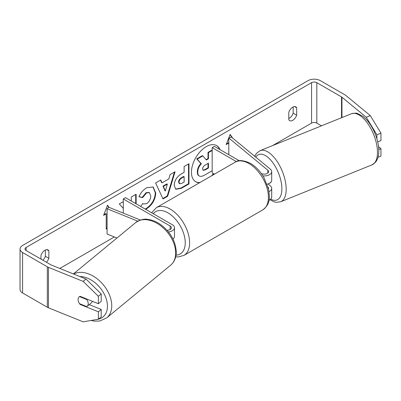 <?xml version="1.0" encoding="UTF-8"?>
<svg xmlns="http://www.w3.org/2000/svg" width="401" height="401" viewBox="0 0 401 401"><rect width="100%" height="100%" fill="white"/><g stroke="black" fill="none" stroke-linecap="round" stroke-linejoin="round"><path stroke-width="0.6" d="M268.996 191.633A7.429 4.291 0 0 0 271.703 188.325A7.429 4.291 0 0 0 270.359 185.863L268.023 183.934M261.257 173.438A4.336 2.501 180 0 0 265.963 173.944A4.336 2.501 180 0 0 268.61 171.638A4.336 2.501 180 0 0 267.823 170.204L228.801 138.024L231.332 137.002L270.359 169.177A7.429 4.291 180 0 1 271.703 171.638A7.429 4.291 180 0 1 262.901 175.854M271.703 188.325L271.703 196.916A7.429 4.291 180 0 1 268.966 200.244M268.475 188.936A4.336 2.501 0 0 0 268.61 188.325A4.336 2.501 0 0 0 267.973 187.021M214.39 174.184L212.169 172.901L212.169 147.623L214.36 146.36L239.307 160.761M236.359 161.588L212.169 147.623M271.703 171.638L271.703 180.234A7.429 4.291 180 0 1 267.051 184.214L267.091 184.204M228.801 138.024L228.801 154.696M261.161 173.302L261.432 173.528M140.435 220.039L108.851 207.272L107.077 208.741L137.804 221.162M107.077 208.741L107.077 234.019L116.967 238.014M168.475 231.968A7.429 4.291 0 0 0 174.505 227.758A7.429 4.291 0 0 0 172.33 224.72L125.478 197.673L123.292 198.941L123.292 213.111M167.022 230.259A4.336 2.501 0 0 0 171.407 227.758A4.336 2.501 0 0 0 170.139 225.989L123.292 198.941M172.956 238.976A7.429 4.291 0 0 0 174.505 236.349L174.505 227.758M92.345 301.276A6.19 4.14 50.5 0 1 91.353 302.87L87.092 306.384A6.19 4.14 50.5 0 1 86.776 306.61L79.528 303.682A6.19 4.14 50.5 0 1 78.08 299.557A6.19 4.14 50.5 0 1 79.213 296.83A6.19 4.14 50.5 0 1 79.528 296.605L86.776 299.532A6.19 4.14 50.5 0 1 88.225 303.657A6.19 4.14 50.5 0 1 87.092 306.384M86.776 299.532L87.187 299.191M211.533 175.833A20.882 12.055 120 0 0 213.422 173.628M219.563 149.362A20.882 12.055 120 0 0 216.44 145.493M212.911 175.036A20.882 12.055 120 0 0 213.863 173.879M219.999 149.618A20.882 12.055 120 0 0 216.66 145.613A20.882 12.055 120 0 0 206.219 146.646A20.882 12.055 120 0 0 192.575 165.052A20.882 12.055 120 0 0 195.778 181.788A20.882 12.055 120 0 0 199.528 182.766M321.522 125.824L316.815 123.107A3.714 2.145 0 0 0 311.562 123.107L272.59 145.603M254.946 155.788L254.465 156.069M114.355 236.961L59.804 268.454M366.238 117.242L370.293 115.603L380.95 133.142L376.89 134.786L366.238 117.242L341.953 97.217A3.714 2.145 0 0 0 341.537 96.932L316.815 82.661A3.714 2.145 0 0 0 311.562 82.661L26.09 247.472A3.714 2.145 0 0 0 25.002 248.991A3.714 2.145 0 0 0 26.09 250.505L50.812 264.78A3.714 2.145 0 0 0 51.308 265.021L85.994 279.041L101.207 293.948L101.207 301.372L98.37 303.712L98.37 296.294L83.152 281.382L85.994 279.041M123.292 201.628L119.277 203.949L123.292 208.38M136.139 203.828L136.139 194.209L131.287 197.011L131.287 201.026M162.039 182.846L168.826 178.926L170.059 174.625L175.072 171.733L167.658 196.254L163.012 198.941L155.598 182.976L160.771 179.989L162.039 182.846L161.603 182.595L160.515 180.139M288.79 112.305A6.19 3.574 -60 0 1 295.828 106.872A6.19 3.574 -60 0 1 296.675 107.754L296.675 115.197A6.19 3.574 -60 0 1 292.735 120.325A6.19 3.574 -60 0 1 289.637 120.631A6.19 3.574 -60 0 1 288.79 119.749L288.79 112.305M46.411 262.234A6.19 3.574 120 0 0 48.857 258.269L48.857 250.831A6.19 3.574 120 0 0 48.015 249.948A6.19 3.574 120 0 0 40.977 255.382L40.977 259.101M103.839 214.72L105.779 213.598L106.215 213.853L103.588 215.372L107.528 205.212L109.027 207.342M106.215 213.853L106.215 229.021L107.077 228.52M232.74 138.16L230.124 134.435L226.184 144.591L228.801 143.082M174.184 185.362L174.184 185.302C174.52 180.3 177.031 176.425 181.718 173.678L184.119 172.29L184.119 166.51L188.971 163.708L188.971 183.934L181.468 188.264L175.793 189.277L174.184 185.362M140.741 206.485L142.741 203.543L143.322 203.964L146.571 203.703C149.187 201.883 150.581 199.297 150.746 195.949L149.393 192.605L146.571 192.901L142.616 197.638L138.962 196.741C140.435 193.056 143.022 190.039 146.721 187.698L153.152 186.996L155.748 193.001C155.327 199.698 152.25 204.981 146.52 208.846L145.643 209.317M293.171 106.952L293.171 113.172A6.19 3.574 -60 0 1 289.231 118.3A6.19 3.574 -60 0 1 288.79 118.531M370.293 115.603L346.008 95.578A8.667 5.002 0 0 0 345.04 94.912L320.319 80.636A8.667 5.002 0 0 0 308.058 80.636L22.591 245.452A8.667 5.002 0 0 0 20.05 248.991A8.667 5.002 0 0 0 22.591 252.53L47.313 266.8A8.667 5.002 0 0 0 48.466 267.362L83.152 281.382M42.907 260.214A6.19 3.574 120 0 0 45.358 256.249L45.358 250.029M20.05 248.991L20.05 289.437A8.667 5.002 0 0 0 22.591 292.976L47.313 307.246A8.667 5.002 0 0 0 48.466 307.808L83.152 321.828L98.37 319.226L101.207 316.88L101.207 309.462L98.37 311.803L98.37 319.226M98.37 311.803L80.11 304.419A6.19 4.14 50.5 0 1 79.213 296.83A6.19 4.14 50.5 0 1 80.11 296.329L98.37 303.712M101.207 293.948L98.37 296.294M89.233 304.62L101.207 309.462M376.89 134.786L376.89 138.806M378.77 149.538L380.95 148.656L380.95 156.074L378.013 157.267M377.702 141.879L380.95 140.566L380.95 133.142M380.95 148.656L378.539 146.666M296.675 107.754L294.64 106.581M296.675 115.197L293.171 113.172M80.521 304.083L80.11 304.419M48.857 250.831L46.827 249.658M48.857 258.269L45.358 256.249M195.563 181.658A20.882 12.055 120 0 0 200.034 182.475M212.169 170.751L205.016 174.881C202.36 176.375 200.455 176.746 199.302 175.984L198.861 175.728C197.828 175.172 197.312 173.899 197.307 171.909L197.307 171.849C197.422 168.696 198.625 165.929 200.916 163.543L196.731 158.891L197.167 159.147L202.786 155.904L206.32 159.999L208.45 158.771L208.45 152.631L212.169 150.485M202.786 155.904L202.345 155.653L196.731 158.891M206.029 159.663L208.014 158.515L208.014 152.38L212.169 149.979M198.901 175.748L199.302 175.984C198.269 175.422 197.748 174.149 197.748 172.159L197.748 172.104C197.858 168.951 199.061 166.179 201.357 163.793L197.167 159.147M198.861 175.728L199.207 175.929M208.014 152.38L208.45 152.631M208.014 158.515L208.45 158.771M200.916 163.543L201.357 163.793M107.438 205.452L108.766 207.347M106.215 228.515L107.077 228.019M226.435 143.939L228.369 142.821L228.801 143.067M232.124 137.648L230.029 134.671M174.445 172.094L167.222 196.004L167.658 196.254M167.222 196.004L162.826 198.54M167.337 184.124L166.896 183.874L162.996 186.124L164.936 190.721L165.372 190.971L167.337 184.124L163.433 186.38L165.372 190.971M162.996 186.124L163.433 186.38M188.535 163.964L188.535 183.678L188.971 183.934M188.535 183.678L181.026 188.014L175.583 189.137M184.119 176.681L183.678 176.425L181.377 177.758C179.588 178.871 178.666 180.28 178.6 181.989L179.187 183.523L179.628 183.778L181.843 183.337L184.119 182.024L184.119 176.681L181.818 178.009C180.029 179.122 179.102 180.535 179.041 182.239L179.628 183.778M135.703 203.578L135.703 194.465M152.931 186.876L155.312 192.746C154.886 199.447 151.809 204.726 146.079 208.595L145.207 209.061M142.701 203.598L143.322 203.964M149.167 192.49L146.129 192.645L142.18 197.382L142.616 197.638M142.18 197.382L139.022 196.61M202.635 168.931L203.162 170.305L205.267 169.874L208.45 168.034L208.45 163.172L205.242 165.022C203.548 166.064 202.675 167.367 202.635 168.931M202.966 170.144L204.831 169.618L208.014 167.783L208.45 168.034M208.014 167.783L208.014 163.423M271.106 181.919A6.19 2.902 68 0 1 270.159 182.986L269.662 183.187M267.823 170.204L267.823 173.072M170.139 225.989L170.139 229.527M73.388 273.943L135.588 222.66A27.554 18.431 50.5 0 1 160.661 225.763A27.554 18.431 50.5 0 1 175.688 253.041A27.554 18.431 50.5 0 1 170.646 265.176L106.721 317.888A27.554 18.431 -129.5 0 0 111.759 305.752A27.554 18.431 -129.5 0 0 98.085 279.547A27.554 18.431 -129.5 0 0 73.629 274.043M79.814 276.545A24.456 16.361 50.5 0 1 107.448 306.194A24.456 16.361 50.5 0 1 96.24 319.587M311.562 82.661L311.562 123.107M26.09 247.472L26.09 250.505M48.466 267.362L48.466 307.808M316.815 82.661L316.815 123.107M341.537 96.932L341.537 117.734M341.953 97.217L341.953 117.563M22.591 252.53L22.591 292.976M47.313 266.8L47.313 307.246M197.307 171.909L197.748 172.159M197.307 171.849L197.748 172.104M181.026 188.014L181.468 188.264M178.6 182.044L179.041 182.3M181.377 177.758L181.818 178.009M178.6 181.989L179.041 182.239M155.312 192.691L155.748 192.941M155.312 192.746L155.748 193.001M146.079 208.595L146.52 208.846M146.129 192.645L146.571 192.901M204.831 169.618L205.267 169.874M377.476 152.345A27.554 12.902 -112 0 0 368.253 124.28A27.554 12.902 -112 0 0 351.346 113.764C354.885 113.037 356.985 112.977 357.642 113.588L362.509 116.074C366.003 118.666 369.141 122.365 371.917 127.182C376.344 135.087 378.639 142.987 378.8 150.876C378.795 153.332 378.679 157.924 375.627 162.119L371.998 164.856A27.554 12.902 -112 0 0 377.476 152.345M351.346 113.764L260.048 150.676A27.554 12.902 68 0 1 276.956 161.187A27.554 12.902 68 0 1 286.179 189.252A27.554 12.902 68 0 1 280.7 201.763L371.998 164.856M270.645 199.127A24.456 11.454 -112 0 0 281.868 188.811A24.456 11.454 -112 0 0 271.532 161.027A24.456 11.454 -112 0 0 255.758 157.137M262.725 209.908A27.554 15.91 -120 0 0 266.951 187.828A27.554 15.91 -120 0 0 248.951 163.548A27.554 15.91 -120 0 0 235.171 162.184C238.279 159.708 243.392 160.114 250.5 163.397C255.793 166.555 260.264 171.262 263.913 177.528L268.429 188.746C269.718 197.197 270.84 203.703 262.725 209.908L183.919 255.412L178.094 256.971L175.703 256.805M235.171 162.184L156.36 207.683A27.554 15.91 60 0 1 170.139 209.051A27.554 15.91 60 0 1 188.139 233.332A27.554 15.91 60 0 1 183.919 255.412M176.024 255.131A24.456 14.12 -120 0 0 184.736 237.698A24.456 14.12 -120 0 0 167.949 212.841A24.456 14.12 -120 0 0 153.302 213.738M106.721 317.888L99.769 321.016L94.441 321.141L91.027 320.479M170.646 265.176C174.365 261.943 176.229 257.557 176.25 252.018C175.688 241.447 170.691 232.445 161.247 225.011C156.911 221.843 152.45 219.974 147.864 219.402C144.45 218.555 140.36 219.643 135.588 222.66M149.393 192.605L148.951 192.35M260.048 150.676L256.389 153.448L254.725 156.285M269.903 199.718L274.429 201.949L276.174 202.315L280.7 201.763M156.36 207.683L151.643 212.781"/></g></svg>
